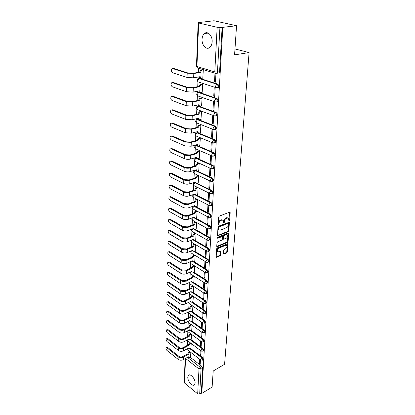 <?xml version="1.0" encoding="UTF-8"?>
<svg xmlns="http://www.w3.org/2000/svg" width="415" height="415" viewBox="0 0 415 415"><rect width="100%" height="100%" fill="white"/><g stroke="black" fill="none" stroke-linecap="round" stroke-linejoin="round"><path stroke-width="0.62" d="M229.215 220.884L229.651 220.235L230.201 212.667L229.682 212.169L219.239 216.132L218.606 217.081L218.119 224.738L218.498 225.08L219.001 223.436C219.208 221.999 219.877 220.993 221.019 220.412L221.895 220.075L223.265 220.349L223.602 222.907L224.333 222.31L224.401 221.33C224.608 219.903 225.278 218.907 226.403 218.337L227.259 218.005L228.598 218.269L228.857 220.547L229.215 220.884M228.862 220.432L229.625 212.19M218.129 224.645L218.435 223.13L219.001 223.436M223.535 222.523L223.835 221.034L224.401 221.33M195.107 383.055C195.481 379.061 190.262 373.08 188.431 375.347L187.803 377.126C187.456 381.089 192.617 387.05 194.485 384.788L195.107 383.055M212.138 41.822C212.61 35.804 207.661 30.56 204.408 33.542C202.992 34.782 202.209 36.686 202.058 39.249C201.638 45.214 206.525 50.417 209.814 47.419C211.188 46.21 211.966 44.343 212.138 41.822M194.635 194.236L194.054 194.464M195.175 182.408L194.578 182.631M195.74 170.337L195.107 170.555M196.331 158.027L195.652 158.229M197.716 145.774L196.207 145.644M214.472 142.968L215.178 142.781C215.893 141.551 215.66 140.462 214.482 139.523L197.639 132.66L196.777 132.795M215.183 129.625L215.914 129.433C216.661 128.168 216.433 127.057 215.229 126.113L198.188 119.536L197.358 119.67M215.909 115.982L216.672 115.795C217.444 114.488 217.221 113.357 215.997 112.408L198.749 106.126L197.955 106.266M216.646 102.038L217.439 101.851C218.249 100.497 218.025 99.346 216.775 98.391L199.319 92.426L198.552 92.561M217.429 87.783L218.228 87.591C219.068 86.196 218.85 85.018 217.579 84.058L199.906 78.419L199.153 78.554M223.405 253.721L223.918 254.146L226.725 252.927L227.327 252.014L227.814 243.698L217.211 247.937L216.594 248.865L216.179 257.259L220.075 255.822L220.681 254.903L220.822 251.132L218.674 251.796L217.507 251.604C217.014 250.287 217.481 249.14 218.913 248.149L225.61 245.307L226.735 245.498C227.223 246.801 226.766 247.942 225.355 248.933L224.25 249.405L223.644 250.323L223.405 253.721M198.64 23.001L196.938 66.525L214.788 71.909L217.159 27.281L198.64 23.001L198.152 22.773L198.785 22.56L214.031 20.75L236.545 25.746L234.579 54.858L249.088 52.586L224.593 364.266L213.201 371.005L212.117 387.086L201.799 393.41L222.798 27.333L219.929 27.432L217.465 72.06L216.91 73.382L215.188 73.258L218.119 73.165M236.545 25.746L222.798 27.333M228.26 231.757L228.873 230.833L229.376 222.181L218.601 226.17L217.968 227.114L217.543 235.85L228.26 231.757L227.7 231.451L228.312 230.527L228.909 222.118M228.686 233.427L228.094 241.525L227.487 242.438L217.289 246.733L216.76 246.287L216.978 242.796L217.6 241.862L221.786 240.129L222.404 239.201L222.466 236.498L217.662 238.21L217.356 238.153L217.725 237.23L228.172 232.965L228.686 233.427L228.126 233.126L227.539 241.214L228.094 241.525M190.013 357.108L201.82 366.279L200.149 367.244L201.062 369.137L199.688 394.017L197.68 393.882L184.561 383.035L184.224 382.386L185.142 358.622M198.479 68.19L198.308 72.381M198.121 77.024L198.048 78.892M197.929 81.739L197.732 86.662M197.55 91.238L197.483 92.893M197.369 95.699L197.167 100.627M196.985 105.14L196.928 106.588M196.819 109.358L196.617 114.286M196.44 118.742L196.388 119.992M196.279 122.726L196.077 127.654M195.901 132.048L195.859 133.111M195.75 135.809L195.548 140.737M195.377 145.074L195.341 145.956M195.232 148.622L195.034 153.55M194.863 157.83L194.832 158.53M194.728 161.165L194.526 166.093M194.355 170.316L194.334 170.85M194.23 173.454L194.033 178.377M193.862 182.548L193.847 182.916M193.743 185.5L193.546 190.412M193.266 197.296L193.068 202.204M192.804 208.859L192.602 213.756M192.342 220.199L192.145 225.086M191.896 231.316L191.699 236.192M191.455 242.22L191.258 247.081M191.424 253.155L191.035 252.922L190.827 257.762M190.599 263.401L190.407 268.24M190.521 273.916L190.184 273.698L189.992 278.522M189.78 283.803L189.582 288.612M189.66 293.908L189.365 293.706L189.183 298.515M188.986 303.464L188.794 308.236M188.597 313.024L188.405 317.776M188.218 322.413L188.026 327.15M187.845 331.637L187.658 336.358M187.481 340.699L187.29 345.399M187.124 349.601L186.932 354.286M201.799 393.41L201.322 393.021L199.688 394.017M217.159 27.281L219.929 27.432M202.795 78.139L203.314 69.917L202.385 69.71M214.514 81.854L215.468 82.154L215.925 73.746L214.96 73.455L214.514 81.854L215.494 81.667M213.746 96.156L214.695 96.477L215.136 88.255L214.187 87.944L213.746 96.156L214.721 95.953M202.183 92.223L202.681 84.183L201.763 83.96M213.004 110.141L213.938 110.478L214.368 102.438L213.429 102.111L213.004 110.141L213.964 109.923M201.581 106.007L202.069 98.142L201.161 97.904M212.273 123.82L213.196 124.178L213.621 116.309L212.693 115.967L212.273 123.82L213.227 123.587M200.995 119.489L201.462 111.796L200.57 111.542M211.557 137.204L212.47 137.573L212.885 129.879L211.966 129.522L211.557 137.204L212.501 136.955M200.419 132.686L200.876 125.159L199.989 124.889M210.862 150.303L211.759 150.687L212.169 143.154L211.261 142.781L210.862 150.303L211.795 150.038M199.854 145.608L200.295 138.237L199.418 137.956M210.177 163.121L211.064 163.52L211.463 156.149L210.571 155.76L210.177 163.121L211.1 162.841M199.299 158.255L199.729 151.039L198.863 150.749M209.508 175.669L210.384 176.079L210.779 168.869L209.891 168.464L209.508 175.669L210.426 175.379M198.754 170.648L199.179 163.577L198.318 163.271M208.854 187.959L209.72 188.384L210.104 181.319L209.227 180.904L208.854 187.959L209.762 187.658M198.225 182.782L198.635 175.861L197.789 175.545M208.211 199.999L209.067 200.435L209.445 193.515L208.579 193.084L208.211 199.999L209.108 199.682M197.701 194.671L198.105 187.891L197.265 187.564M207.583 211.79L208.429 212.236L208.797 205.456L207.941 205.015L207.583 211.79L208.47 211.463M197.192 206.328L197.582 199.682L196.751 199.34M206.966 223.343L207.806 223.804L208.164 217.159L207.318 216.708L206.966 223.343L207.848 223.005M196.689 217.745L197.073 211.235L196.254 210.887M196.196 228.945L196.57 222.565M206.706 228.162L206.359 234.667L207.235 234.319M206.359 234.667L207.194 235.139L207.542 228.624M195.714 239.927L196.082 233.712M206.105 239.434L205.767 245.768L206.634 245.41M205.767 245.768L206.592 246.245L206.935 239.906M195.242 250.696L195.595 244.663M205.518 250.504L205.186 256.652L206.048 256.283M205.186 256.652L206.001 257.139L206.333 250.987M194.78 261.258L195.123 255.401M204.937 261.357L204.621 267.327L205.472 266.949M204.621 267.327L205.425 267.82L205.747 261.844M194.324 271.623L194.656 265.937M204.372 271.996L204.061 277.796L204.906 277.412M204.061 277.796L204.854 278.299L205.171 272.499M193.878 281.795L194.199 276.271M203.812 282.439L203.511 288.067L204.351 287.673M203.511 288.067L204.299 288.575L204.605 282.947M193.437 291.776L193.753 286.417M203.267 292.679L202.977 298.141L203.807 297.742M202.977 298.141L203.755 298.66L204.05 293.192M193.006 301.575L193.312 296.372M202.733 302.727L202.447 308.029L203.272 307.624M202.447 308.029L203.22 308.558L203.506 303.251M192.581 311.198L192.882 306.146M202.204 312.588L201.929 317.74L202.748 317.319M201.929 317.74L202.696 318.274L202.971 313.118M192.166 320.645L192.456 315.742M201.69 322.268L201.42 327.264L202.23 326.844M201.42 327.264L202.178 327.808L202.447 322.803M191.756 329.925L192.041 325.163M201.182 331.767L200.922 336.622L201.726 336.192M200.922 336.622L201.674 337.167L201.934 332.311M191.357 339.039L191.631 334.417M200.684 341.099L200.435 345.809L201.228 345.373M200.435 345.809L201.176 346.364L201.431 341.649M190.962 347.993L191.232 343.506M200.196 350.26L199.952 354.835L200.741 354.394M199.952 354.835L200.689 355.396L200.933 350.815M190.376 348.31L202.318 357.414L201.716 357.751C202.562 358.612 202.811 359.406 202.463 360.137L202.245 360.256M190.75 339.361L202.821 348.382L202.219 348.714C203.075 349.58 203.324 350.39 202.961 351.137L202.728 351.256M191.128 330.252L203.334 339.19L202.728 339.517C203.594 340.388 203.843 341.203 203.469 341.965L203.226 342.095M191.507 320.977L203.858 329.826L203.241 330.148C204.128 331.025 204.377 331.85 203.988 332.633L203.724 332.768M191.896 311.535L204.388 320.292L203.77 320.608C204.668 321.485 204.917 322.325 204.517 323.124L204.237 323.264M192.29 301.923L204.932 310.576L204.31 310.892C205.218 311.769 205.466 312.62 205.052 313.439L204.756 313.584M192.69 292.129L205.482 300.678L204.854 300.989C205.778 301.871 206.027 302.732 205.601 303.573L205.28 303.723M193.094 282.148L206.048 290.593L205.415 290.894C206.354 291.781 206.603 292.658 206.156 293.519L205.819 293.675M193.504 271.986L206.623 280.312L205.98 280.607C206.935 281.5 207.184 282.387 206.727 283.274L206.364 283.429M193.924 261.626L207.204 269.833L206.561 270.124C207.531 271.021 207.78 271.918 207.303 272.826L206.919 272.987M194.345 251.07L207.801 259.147L207.152 259.432C208.138 260.329 208.382 261.248 207.894 262.176L207.479 262.342M194.77 240.306L208.413 248.253L207.754 248.528C208.755 249.431 209.004 250.359 208.496 251.314L208.055 251.485M195.2 229.329L209.03 237.136L208.366 237.406C209.388 238.314 209.632 239.258 209.108 240.238L208.636 240.415M195.636 218.14L209.663 225.802L208.994 226.061C210.032 226.969 210.275 227.928 209.731 228.94L209.227 229.116M196.077 206.722L210.312 214.228L209.632 214.482C210.69 215.395 210.934 216.371 210.364 217.408L209.834 217.585M196.518 195.076L210.97 202.421L210.286 202.66C211.36 203.583 211.603 204.574 211.017 205.638L210.447 205.819M170.243 173.257L171.364 173.102L184.644 179.648L189.147 179.918L195.195 178.009L195.922 178.362L189.873 180.271L189.743 183.871L195.771 181.936L196.03 182.963L211.645 190.366L210.955 190.599C212.049 191.523 212.288 192.534 211.676 193.629L211.074 193.81M197.41 171.058L212.33 178.056L211.634 178.279C212.75 179.207 212.988 180.235 212.35 181.365L211.712 181.547M197.841 158.665L213.03 165.486L212.33 165.699C213.466 166.633 213.699 167.681 213.04 168.838L212.366 169.019M198.23 145.997L213.751 152.642L213.04 152.845C214.197 153.783 214.431 154.852 213.746 156.045L213.025 156.227M249.088 52.586L234.978 48.949M199.714 359.26L199.48 363.701L200.206 364.266L200.445 359.821M190.573 356.791L190.838 352.439M199.48 363.701L200.263 363.255M202.852 359.914L203.06 359.8C203.407 359.068 203.163 358.275 202.318 357.414M203.096 350.914L203.563 350.8C203.926 350.053 203.677 349.248 202.821 348.382M203.604 341.758L204.076 341.638C204.45 340.876 204.206 340.056 203.334 339.19M204.118 332.431L204.6 332.306C204.989 331.528 204.74 330.698 203.858 329.826M204.647 322.932L205.135 322.808C205.534 322.004 205.285 321.169 204.388 320.292M205.181 313.258L205.674 313.128C206.089 312.308 205.84 311.458 204.932 310.576M205.726 303.401L206.229 303.266C206.654 302.426 206.411 301.565 205.482 300.678M206.276 293.358L206.789 293.218C207.235 292.357 206.986 291.48 206.048 290.593M206.841 283.123L207.365 282.973C207.822 282.091 207.573 281.204 206.623 280.312M207.417 272.686L207.951 272.536C208.423 271.628 208.174 270.73 207.204 269.833M207.998 262.047L208.543 261.891C209.036 260.962 208.787 260.049 207.801 259.147M208.595 251.2L209.15 251.039C209.658 250.084 209.414 249.156 208.413 248.253M209.202 240.129L209.767 239.969C210.296 238.988 210.052 238.044 209.03 237.136M209.814 228.841L210.4 228.675C210.945 227.669 210.701 226.709 209.663 225.802M210.441 217.325L211.043 217.154C211.609 216.116 211.365 215.141 210.312 214.228M211.085 205.57L211.697 205.394C212.288 204.33 212.044 203.34 210.97 202.421M211.733 193.566L212.366 193.39C212.978 192.295 212.734 191.289 211.645 190.366M212.397 181.319L213.045 181.137C213.684 180.011 213.445 178.984 212.33 178.056M213.077 168.806L213.741 168.62C214.405 167.463 214.166 166.415 213.03 165.486M213.767 156.024L214.451 155.838C215.141 154.645 214.903 153.581 213.751 152.642M201.322 393.021L202.733 368.167L201.82 366.279M222.124 27.177L219.592 71.681L219.032 73.004M227.975 217.911L226.694 217.709L227.259 218.005M223.835 221.034C224.043 219.608 224.707 218.606 225.833 218.041L226.694 217.709M222.637 219.981L221.325 219.779L221.895 220.075M218.435 223.13C218.638 221.698 219.312 220.692 220.453 220.116L221.325 219.779M217.444 235.611L227.7 231.451M228.629 223.669L228.266 223.332L219.177 226.917L218.736 227.576L218.996 229.869L220.386 230.133L226.58 227.659C227.69 227.083 228.349 226.092 228.556 224.686L228.629 223.669M228.406 223.306L227.7 223.031L228.266 223.332M219.047 229.926L218.43 229.557L218.108 228.302L218.612 226.611L227.7 223.031M216.76 246.406L226.932 242.132L227.539 241.214M222.258 236.384L221.475 236.109L217.299 237.816M226.082 238.35C227.513 237.359 227.97 236.192 227.462 234.859L226.341 234.657L223.976 235.627L223.358 236.55L223.296 239.253L226.082 238.35M226.917 234.563L225.781 234.351L226.341 234.657M222.938 239.05L222.642 238.563L222.798 236.244L223.415 235.315L225.781 234.351M226.222 245.208L225.06 244.995L225.61 245.307M217.496 251.583L216.957 251.282C216.464 249.97 216.931 248.818 218.357 247.833L225.06 244.995M216.085 256.994L219.525 255.5L220.132 254.582L220.36 251.075M223.405 253.814L226.175 252.611L226.777 251.703L227.353 243.652M172.816 68.548L173.569 68.428L188.104 73.024L193.011 73.299L199.568 72.163L200.367 72.412L193.815 73.548L187.191 73.18L172.661 68.574L171.851 68.74C170.959 70.306 171.198 71.65 172.573 72.765L187.056 77.46L193.655 77.823L200.191 76.656L200.585 78.077L201.467 78.378L202.951 78.108M199.568 72.163L201.016 69.943L201.82 70.187L200.367 72.412M203.314 69.933L201.82 70.187M200.637 78.129L199.786 77.828L199.392 76.796M202.546 69.684L201.016 69.943M172.464 82.652L173.268 82.507L187.637 87.394L192.493 87.669L198.977 86.419L199.771 86.683L193.281 87.933L186.734 87.57L172.37 82.673L171.556 82.829C170.695 84.349 170.939 85.661 172.287 86.771L186.6 91.746L193.125 92.114L199.594 90.833L199.968 92.197L200.86 92.493L202.328 92.197M198.977 86.419L200.414 84.219L201.202 84.478L199.771 86.683M202.681 84.198L201.202 84.478M200.004 92.234L199.179 91.928L198.806 90.989M201.918 83.934L200.414 84.219M172.059 96.456L172.982 96.29L187.181 101.447L191.984 101.722L198.401 100.363L199.184 100.643L192.762 102.002L186.288 101.633L172.09 96.467L171.265 96.612C170.441 98.085 170.684 99.377 172.007 100.477L186.159 105.721L192.612 106.09L199.013 104.699L199.366 106.012L200.269 106.297L201.721 105.975M198.401 100.363L199.823 98.184L200.601 98.459L199.184 100.643M202.069 98.153L200.601 98.459M199.387 106.027L198.588 105.726L198.24 104.871M201.301 97.873L199.823 98.184M171.737 109.939L172.697 109.773L186.734 115.194L191.486 115.463L197.841 114.006L198.609 114.296L192.254 115.759L185.853 115.396L171.815 109.965L170.985 110.1C170.186 111.531 170.435 112.797 171.737 113.892L185.723 119.396L192.109 119.759L198.443 118.27L198.78 119.525L199.688 119.8L201.125 119.458M197.841 114.006L199.242 111.843L200.014 112.133L198.609 114.296M201.462 111.801L200.014 112.133M198.007 119.23L198.78 119.525L198.007 119.23L197.685 118.446M200.699 111.511L199.242 111.843M171.426 123.136L172.417 122.975L186.299 128.64L190.999 128.915L197.286 127.358L198.048 127.659L191.761 129.221L185.422 128.858L171.545 123.177L170.705 123.302C169.937 124.692 170.192 125.932 171.468 127.021L185.298 132.769L191.616 133.137L197.888 131.545L198.204 132.753L199.117 133.018L200.544 132.655M197.286 127.358L198.676 125.211L199.439 125.512L198.048 127.659M200.876 125.159L199.439 125.512M198.194 132.738L197.441 132.442L197.141 131.737M200.113 124.858L198.676 125.211M171.12 136.058L172.147 135.897L185.873 141.8L190.521 142.07L196.746 140.42L197.504 140.737L191.274 142.392L185.007 142.029L171.286 136.115L170.435 136.229C169.699 137.578 169.953 138.797 171.208 139.876L184.882 145.862L191.133 146.225L197.343 144.544L197.644 145.701L198.562 145.961L199.973 145.572M196.746 140.42L198.121 138.299L198.878 138.61L197.504 140.737M200.295 138.237L198.878 138.61M197.618 145.67L196.892 145.38L196.606 144.742M199.542 137.925L198.121 138.299M170.819 148.715L171.877 148.554L185.453 154.686L190.054 154.956L196.217 153.213L196.964 153.545L190.796 155.288C188.612 155.775 186.543 155.656 184.597 154.925L171.027 148.783L170.171 148.886C169.46 150.199 169.719 151.392 170.949 152.471L184.478 158.675C186.418 159.412 188.477 159.536 190.661 159.038L196.809 157.269L197.094 158.38L198.017 158.629L199.413 158.224M196.217 153.213L197.576 151.107L198.323 151.434L196.964 153.545M199.729 151.039L198.323 151.434M197.058 158.333L196.088 157.477M198.982 150.712L197.576 151.107M170.529 161.113L171.618 160.953L185.043 167.297L189.593 167.567L195.698 165.741L196.44 166.083L190.329 167.909C188.166 168.428 186.122 168.303 184.198 167.546L170.773 161.191L169.917 161.285C169.227 162.561 169.491 163.733 170.7 164.802L184.078 171.219C185.998 171.981 188.037 172.106 190.195 171.582L196.285 169.73L196.554 170.798L197.483 171.037L198.868 170.612M195.698 165.741L197.047 163.65L197.784 163.987L196.44 166.083M199.174 163.577L197.784 163.987M196.508 170.736L195.579 169.943M198.432 163.24L197.047 163.65M189.873 180.271C187.73 180.81 185.707 180.691 183.804 179.913L170.524 173.351L169.662 173.434C169.004 174.674 169.263 175.825 170.451 176.889L183.689 183.508C185.588 184.291 187.606 184.416 189.743 183.871M195.195 178.009L196.523 175.939L197.255 176.287L195.922 178.362M198.629 175.856L197.255 176.287M196.959 183.191L198.329 182.745M195.973 182.885L195.081 182.154M197.898 175.509L196.523 175.939M169.968 185.163L171.11 185.002L184.25 191.746L188.711 192.015L194.697 190.029L195.418 190.392L189.427 192.378C187.305 192.944 185.303 192.819 183.42 192.021L170.285 185.261L169.419 185.334C168.781 186.537 169.045 187.673 170.212 188.732L183.306 195.543C185.183 196.352 187.181 196.471 189.297 195.906L195.273 193.893L195.517 194.879L196.445 195.097L197.805 194.64M194.697 190.029L196.015 187.974L196.736 188.332L195.418 190.392M198.095 187.886L196.736 188.332M195.449 194.791L194.599 194.116M197.369 187.528L196.015 187.974M169.699 196.829L170.866 196.669L183.866 203.599L188.28 203.864L194.21 201.804L194.925 202.178L188.991 204.242C186.89 204.823 184.908 204.704 183.041 203.879L170.046 196.938L169.175 197.001C168.563 198.173 168.827 199.283 169.974 200.336L182.932 207.334C184.789 208.164 186.766 208.283 188.861 207.692L194.78 205.607L195.014 206.561L195.947 206.769L197.291 206.291M194.21 201.804L195.517 199.771L196.228 200.139L194.925 202.178M197.571 199.677L196.228 200.139M194.936 206.452L194.121 205.84M196.855 199.309L195.517 199.771M169.434 208.263L170.622 208.107L183.492 215.214L187.855 215.478L193.732 213.346L194.438 213.73L188.56 215.867C186.48 216.469 184.519 216.35 182.673 215.504L169.813 208.387L168.941 208.434C168.345 209.575 168.615 210.67 169.745 211.717L182.569 218.887C184.405 219.737 186.361 219.857 188.436 219.25L194.298 217.092L194.521 218.01L195.455 218.207L196.788 217.714M193.732 213.346L195.024 211.328L195.735 211.707L194.438 213.73M197.058 211.23L195.735 211.707M194.438 217.891L193.655 217.33M196.352 210.851L195.024 211.328M169.175 219.478L170.389 219.322L183.119 226.595L187.445 226.86L193.266 224.665L193.966 225.055L188.14 227.259C186.081 227.882 184.136 227.762 182.315 226.896L169.585 219.608L168.708 219.644C168.137 220.759 168.407 221.833 169.517 222.876L182.206 230.216C184.027 231.082 185.962 231.202 188.021 230.574L193.826 228.349L194.038 229.23L194.972 229.417L196.29 228.909M193.266 224.665L194.547 222.658L195.247 223.047L193.966 225.055M196.554 222.554L195.247 223.047M193.95 229.096L193.198 228.587M195.859 222.17L194.547 222.658M168.926 230.475L170.155 230.32L182.761 237.754L187.041 238.018L192.809 235.756L193.499 236.156L187.73 238.423C185.687 239.066 183.762 238.947 181.957 238.065L169.362 230.616L168.485 230.641C167.93 231.72 168.2 232.784 169.294 233.821L181.853 241.317C183.653 242.204 185.572 242.324 187.611 241.675L193.364 239.388L193.561 240.238L194.5 240.415L195.807 239.891M192.809 235.756L194.075 233.77L194.765 234.169L193.499 236.156M196.02 233.676L194.765 234.169M193.468 240.088L192.752 239.631M195.325 233.282L194.075 233.77M168.682 241.265L169.927 241.105L182.403 248.694L186.641 248.959L192.358 246.635L193.042 247.044L187.326 249.374C185.303 250.032 183.399 249.913 181.609 249.016L169.138 241.411L168.262 241.426C167.727 242.479 167.997 243.522 169.076 244.554L181.511 252.201C183.29 253.109 185.189 253.228 187.207 252.559L192.908 250.214L193.1 251.034L194.033 251.194L195.33 250.66M192.358 246.635L193.613 244.663L194.298 245.068L193.042 247.044M195.475 244.591L194.298 245.068M193.001 250.873L192.316 250.458M194.791 244.186L193.613 244.663M168.443 251.848L169.704 251.687L182.055 259.427L186.252 259.686L191.917 257.305L192.596 257.72L186.932 260.106C184.924 260.786 183.041 260.667 181.272 259.754L168.926 252.004L168.049 252.004C167.53 253.031 167.8 254.058 168.858 255.09L181.168 262.882C182.932 263.8 184.815 263.919 186.812 263.235L192.461 260.828L192.648 261.621L193.582 261.772L194.863 261.222M191.917 257.305L193.162 255.35L193.836 255.765L192.596 257.72M194.951 255.298L193.836 255.765M192.544 261.445L191.891 261.071M194.272 254.883L193.162 255.35M168.21 262.233L169.486 262.072L181.713 269.947L185.873 270.212L191.486 267.774L192.155 268.194L186.543 270.642C184.556 271.332 182.688 271.218 180.935 270.284L168.713 262.394L167.836 262.384C167.333 263.385 167.608 264.402 168.651 265.424L180.836 273.35C182.584 274.289 184.447 274.408 186.428 273.708L192.026 271.244L192.202 272.007L193.131 272.152L194.407 271.586M191.486 267.774L192.716 265.833L193.385 266.254L192.155 268.194M194.438 265.797L193.385 266.254M192.093 271.82L191.471 271.488M193.763 265.377L192.716 265.833M167.982 272.422L169.273 272.266L181.381 280.275L185.5 280.535L191.061 278.045L191.725 278.47L186.159 280.971C184.193 281.681 182.341 281.562 180.608 280.618L168.506 272.593L167.629 272.572C167.146 273.552 167.416 274.548 168.443 275.565L180.509 283.627C182.242 284.576 184.089 284.695 186.05 283.979L191.595 281.463L191.766 282.2L192.695 282.335L193.961 281.759M191.061 278.045L192.28 276.12L192.944 276.546L191.725 278.47M193.935 276.105L192.944 276.546M191.652 282.003L191.061 281.707M193.271 275.674L192.28 276.12M167.759 282.428L169.061 282.273L181.049 290.407L185.132 290.666L190.646 288.119L191.299 288.555L185.785 291.107C183.835 291.833 182.003 291.714 180.286 290.754L168.298 282.605L167.421 282.574C166.954 283.528 167.229 284.508 168.241 285.525L180.193 293.711C181.905 294.671 183.731 294.79 185.676 294.064L191.175 291.496L191.336 292.207L192.264 292.326L193.52 291.74M190.646 288.119L191.855 286.215L192.508 286.646L191.299 288.555M193.447 286.215L192.508 286.646M191.222 291.994L190.661 291.735M192.788 285.785L191.855 286.215M167.541 292.248L168.853 292.093L180.727 300.346C181.988 301.067 183.337 301.155 184.768 300.61L190.236 298.012L190.884 298.458L185.417 301.057C183.487 301.798 181.671 301.679 179.97 300.704L168.101 292.435L167.224 292.388C166.773 293.322 167.043 294.292 168.044 295.298L179.877 303.604C181.573 304.584 183.383 304.698 185.313 303.956L190.765 301.342L190.916 302.027L191.844 302.136L193.084 301.539M190.236 298.012L191.434 296.123L192.083 296.564L190.884 298.458M192.97 296.139L192.083 296.564M190.801 301.804L190.267 301.586L190.916 302.027M192.321 295.703L191.434 296.123M167.328 301.892L168.651 301.736L180.411 310.109C181.661 310.84 182.994 310.923 184.416 310.368L189.831 307.728L190.475 308.174L185.059 310.819C183.145 311.577 181.345 311.458 179.659 310.472L167.904 302.089L167.027 302.032C166.591 302.94 166.866 303.894 167.847 304.901L179.571 313.315C181.246 314.305 183.041 314.425 184.955 313.667L190.361 311.006L190.506 311.67L191.429 311.769L192.659 311.162M189.831 307.728L191.019 305.85L191.663 306.296L190.475 308.174M192.503 305.886L191.663 306.296M190.392 311.437L189.878 311.24L190.506 311.67M191.86 305.44L191.019 305.85M167.115 311.364L168.454 311.209L180.1 319.69C181.339 320.427 182.662 320.515 184.068 319.949L189.437 317.262L190.075 317.714L184.706 320.406C182.808 321.174 181.023 321.06 179.358 320.058L167.712 311.566L166.835 311.494C166.415 312.381 166.685 313.325 167.655 314.326L179.27 322.854C180.93 323.856 182.709 323.97 184.602 323.202L189.961 320.494L190.101 321.137L191.025 321.226L192.244 320.608M189.437 317.262L190.615 315.4L191.253 315.851L190.075 317.714M192.052 315.452L191.253 315.851M189.987 320.894L189.505 320.728M191.414 315.001L190.615 315.4M166.913 320.665L168.257 320.515L179.794 329.095C181.023 329.847 182.33 329.93 183.726 329.354L189.053 326.626L189.681 327.087L184.359 329.821C182.476 330.599 180.707 330.485 179.057 329.474L167.52 320.873L166.648 320.795C166.239 321.661 166.514 322.59 167.468 323.586L178.969 332.218C180.618 333.229 182.377 333.344 184.255 332.565L189.567 329.816L189.702 330.439L190.625 330.511L191.834 329.884M189.053 326.626L190.215 324.779L190.848 325.236L189.681 327.087M191.606 324.846L190.848 325.236M189.588 330.179L189.131 330.044M190.973 324.39L190.215 324.779M166.716 329.8L168.065 329.655L179.498 338.334C180.712 339.091 182.009 339.18 183.394 338.593L188.675 335.823L189.297 336.29L184.016 339.065C182.149 339.854 180.401 339.74 178.761 338.718L167.333 330.018L166.467 329.93C166.067 330.776 166.342 331.694 167.281 332.685L178.678 341.41C180.312 342.437 182.055 342.551 183.918 341.758L189.183 338.972L189.313 339.574L190.231 339.636L191.429 338.998M188.675 335.823L189.826 333.987L190.454 334.454L189.297 336.29M191.17 334.075L190.454 334.454M189.199 339.304L188.768 339.19M190.542 333.613L189.826 333.987M166.519 338.78L167.873 338.635L179.202 347.412C180.406 348.175 181.692 348.263 183.062 347.666L188.301 344.86L188.918 345.327L183.684 348.144C181.832 348.948 180.094 348.828 178.476 347.796L167.152 339.008L166.285 338.905C165.901 339.729 166.171 340.637 167.1 341.628L178.393 350.447C180.006 351.479 181.739 351.593 183.586 350.789L188.809 347.962L188.929 348.548L189.847 348.6L191.035 347.952M188.301 344.86L189.442 343.039L190.065 343.506L188.918 345.327M190.744 343.143L190.065 343.506M190.122 342.676L189.442 343.039M166.332 347.604L167.691 347.459L178.912 356.324C180.105 357.097 181.381 357.185 182.74 356.584L187.933 353.736L188.545 354.213L183.352 357.061C181.521 357.875 179.799 357.761 178.191 356.718L166.97 347.837L166.104 347.723C165.735 348.533 166.005 349.43 166.918 350.41L178.108 359.317C179.711 360.365 181.428 360.479 183.259 359.66L188.436 356.801L188.555 357.362L189.468 357.408L190.646 356.755M187.933 353.736L189.069 351.93L189.681 352.402L188.545 354.213M190.329 352.05L189.681 352.402M188.14 357.04L188.555 357.362M189.712 351.578L189.069 351.93M229.08 219.94L229.651 220.235M218.373 224.116L218.938 224.422M223.768 222.009L224.333 222.31M192.949 228.686L208.366 237.406L207.08 239.336L207.282 240.103L209.767 239.969M193.208 228.608L191.709 230.574L192.363 231.591M193.271 217.47L208.994 226.061L207.692 228.001L207.905 228.805L210.4 228.675M193.701 217.444L192.161 219.436L192.851 220.49M193.349 209.165L192.851 208.901C191.938 207.92 192.015 207.033 193.084 206.224L193.12 206.193M193.499 206.058L209.632 214.482L208.32 216.438L208.543 217.273L211.043 217.154M194.215 206.058L192.617 208.076L192.851 208.901L209.082 217.543M193.857 197.613L193.328 197.343C192.394 196.352 192.472 195.444 193.561 194.63L194.381 194.562L210.286 202.66L208.958 204.637L209.196 205.508L211.697 205.394M194.744 194.438L193.079 196.482L193.328 197.343L209.767 205.778M194.381 185.832L193.815 185.552C192.861 184.545 192.939 183.627 194.054 182.797L194.868 182.719L210.955 190.599L209.611 192.586L209.86 193.499L212.366 193.39M195.289 182.584L193.556 184.654L193.815 185.552L210.467 193.774M194.91 173.807L194.313 173.522C193.333 172.495 193.411 171.566 194.552 170.726L195.366 170.632L211.634 178.279L210.281 180.286L210.54 181.236L213.045 181.137M195.88 170.477L195.366 170.632L194.038 172.588L194.313 173.522L211.188 181.516M195.46 161.528L194.822 161.238C193.815 160.195 193.893 159.251 195.066 158.4L195.875 158.297L212.33 165.699L210.96 167.722L211.235 168.708L213.741 168.62M196.508 158.115L195.875 158.297L194.536 160.268L194.822 161.238L211.92 168.993M196.02 148.995L195.346 148.705C194.308 147.641 194.391 146.682 195.59 145.815L196.394 145.707L213.04 152.845L211.655 154.883L211.941 155.921L214.451 155.838M197.099 145.515L196.394 145.707L195.04 147.688L195.346 148.705L212.672 156.206M196.591 136.198L195.875 135.902C194.811 134.823 194.894 133.843 196.124 132.961L196.923 132.841L213.767 139.715C214.944 140.659 215.178 141.743 214.462 142.978L213.704 143.154M197.639 132.66L196.923 132.841L195.558 134.844L195.875 135.902L212.667 142.848L212.366 141.769L213.767 139.715L214.482 139.523M197.182 123.125L196.419 122.83C195.325 121.73 195.408 120.729 196.669 119.836L197.467 119.707L214.508 126.295C215.707 127.244 215.935 128.349 215.193 129.62L214.394 129.791M198.188 119.536L197.467 119.707L196.082 121.719L196.419 122.83L213.414 129.496L213.092 128.365L214.508 126.295L215.229 126.113M197.784 109.773L196.975 109.472C195.849 108.351 195.932 107.335 197.229 106.422L198.017 106.287L215.266 112.574C216.49 113.528 216.713 114.659 215.94 115.967L215.1 116.133M198.749 106.126L198.017 106.287L196.622 108.315L196.975 109.472L214.171 115.842L213.834 114.665L215.266 112.574L215.997 112.408M198.396 96.124L197.545 95.829C196.383 94.682 196.471 93.645 197.805 92.716L198.583 92.571L216.039 98.547C217.289 99.507 217.512 100.658 216.703 102.012L215.816 102.168M199.319 92.426L198.583 92.571L197.172 94.615L197.545 95.829L214.949 101.888L214.597 100.653L216.039 98.547L216.775 98.391M198.899 82.129L198.126 81.88C196.933 80.712 197.021 79.654 198.391 78.705L199.164 78.554L216.832 84.204C218.108 85.163 218.326 86.341 217.486 87.736L215.748 87.617L215.375 86.325L216.832 84.204L217.579 84.058M199.906 78.419L199.164 78.554L197.737 80.614L198.126 81.88L215.748 87.617L218.228 87.591M187.461 357.341L200.149 367.244L199.003 368.997L185.521 358.415L184.561 383.035M197.68 393.882L199.003 368.997L201.062 369.137L202.733 368.167M189.78 348.631L201.716 357.751L200.564 359.509L200.684 360.002L202.463 360.137L203.06 359.8M190.143 339.678L202.219 348.714L201.057 350.488L201.176 351.002L202.961 351.137L203.563 350.8M190.516 330.563L202.728 339.517L201.555 341.306L201.68 341.836L203.469 341.965L204.076 341.638M190.89 321.283L203.241 330.148L202.058 331.948L202.193 332.498L203.988 332.633L204.6 332.306M191.268 311.836L203.77 320.608L202.577 322.424L202.717 322.995L204.517 323.124L205.135 322.808M191.652 302.208L204.31 310.892L203.101 312.718L203.246 313.309L205.052 313.439L205.674 313.128M192.041 292.409L204.854 300.989L203.641 302.831L203.791 303.443L205.601 303.573L206.229 303.266M192.43 282.418L205.415 290.894L204.185 292.751L204.346 293.384L206.789 293.218M192.825 272.24L205.98 280.607L204.74 282.48L204.906 283.139L207.365 282.973M193.214 261.865L206.561 270.124L205.311 272.007L205.482 272.691L207.951 272.536M193.603 251.282L207.152 259.432L205.887 261.331L206.068 262.041L208.543 261.891M192.607 239.688L193.577 240.254M193.966 240.477L207.754 248.528L206.478 250.442L206.67 251.184L209.15 251.039M215.841 102.173L214.949 101.888L217.439 101.851M215.037 116.127L214.171 115.842L216.672 115.795M214.233 129.781L213.414 129.496L215.914 129.433M213.445 143.139L212.667 142.848L215.178 142.781M208.408 229.064L192.384 220.23C191.6 219.468 191.559 218.674 192.254 217.844M207.754 240.358L191.927 231.342L191.611 229.199M207.111 251.428L191.476 242.236L191.274 241.499L192.109 239.886M191.886 242.474L191.476 242.236L191.056 240.306M206.488 262.28L191.035 252.922L190.843 252.216L191.471 250.805M205.871 272.92L190.604 263.406L190.423 262.726L190.905 261.492M190.967 263.634L190.086 261.844M205.275 283.362L190.184 273.698L190.381 271.97M204.683 293.597L189.769 283.793L189.888 282.242M190.086 284.005L189.224 282.542M204.113 303.645L189.365 293.706L189.416 292.316M203.547 313.507L188.965 303.438L188.965 302.203M189.245 303.63L188.446 302.452M202.997 323.181L188.571 312.993L188.535 311.904M188.835 313.18L188.078 312.127M202.458 332.68L188.187 322.377L188.12 321.428M188.436 322.559L187.725 321.625M201.929 342.007L187.813 331.595L187.72 330.776M188.047 331.767L187.388 330.947M201.41 351.168L187.44 340.653L187.331 339.952M187.663 340.819L187.056 340.098M200.901 360.163L187.077 349.549L186.963 348.963M187.284 349.71L186.734 349.082M219.592 71.681L217.465 72.06L214.788 71.909L215.188 73.258L197.991 68.044M196.938 66.525L196.471 66.224L197.353 67.847L196.938 66.525M225.833 218.041L226.403 218.337M220.453 220.116L221.019 220.412M229.63 212.376L230.201 212.667M217.45 235.642L217.979 235.933M228.914 222.284L229.479 222.58M228.312 230.527L228.873 230.833M218.612 226.611L219.177 226.917M218.176 227.27L218.736 227.576M218.108 228.302L218.674 228.608M226.932 242.132L227.487 242.438M216.765 246.432L217.289 246.733M221.475 236.109L222.035 236.42M217.294 238.003L217.662 238.21M223.415 235.315L223.976 235.627M222.798 236.244L223.358 236.55M222.642 238.563L223.197 238.869M218.357 247.833L218.913 248.149M220.36 251.179L220.91 251.495M220.132 254.582L220.681 254.903M219.525 255.5L220.075 255.822M216.091 257.02L216.614 257.326M227.353 243.761L227.908 244.072M226.777 251.703L227.327 252.014M226.175 252.611L226.725 252.927M223.405 253.856L223.918 254.146M173.569 68.428L172.661 68.574M199.574 72.028L200.372 72.272M193.815 73.548L193.655 77.823M199.911 76.702L200.186 76.791M187.191 73.18L187.056 77.46M173.268 82.507L172.37 82.673M198.982 86.284L199.776 86.548M193.281 87.933L193.125 92.114M186.734 87.57L186.6 91.746M172.982 96.29L172.09 96.467M198.406 100.233L199.19 100.508M192.762 102.002L192.612 106.09M186.288 101.633L186.159 105.721M172.697 109.773L171.815 109.965M197.846 113.876L198.614 114.167M192.254 115.759L192.109 119.759M185.853 115.396L185.723 119.396M172.417 122.975L171.545 123.177M197.291 127.229L198.054 127.535M191.761 129.221L191.616 133.137M185.422 128.858L185.298 132.769M172.147 135.897L171.286 136.115M196.751 140.296L197.509 140.612M191.274 142.392L191.133 146.225M185.007 142.029L184.882 145.862M171.877 148.554L171.027 148.783M196.222 153.094L196.969 153.42M190.796 155.288L190.661 159.038M184.597 154.925L184.478 158.675M171.618 160.953L170.773 161.191M195.704 165.621L196.445 165.964M190.329 167.909L190.195 171.582M184.198 167.546L184.078 171.219M171.364 173.102L170.524 173.351M195.2 177.895L195.927 178.243M183.804 179.913L183.689 183.508M171.11 185.002L170.285 185.261M194.702 189.914L195.424 190.278M189.427 192.378L189.297 195.906M183.42 192.021L183.306 195.543M170.866 196.669L170.046 196.938M194.215 201.695L194.931 202.064M188.991 204.242L188.861 207.692M183.041 203.879L182.932 207.334M170.622 208.107L169.813 208.387M193.738 213.237L194.443 213.621M188.56 215.867L188.436 219.25M182.673 215.504L182.569 218.887M170.389 219.322L169.585 219.608M193.271 224.557L193.971 224.946M188.14 227.259L188.021 230.574M182.315 226.896L182.206 230.216M170.155 230.32L169.362 230.616M192.814 235.653L193.504 236.047M187.73 238.423L187.611 241.675M181.957 238.065L181.853 241.317M169.927 241.105L169.138 241.411M192.363 246.531L193.048 246.941M187.326 249.374L187.207 252.559M181.609 249.016L181.511 252.201M169.704 251.687L168.926 252.004M191.922 257.201L192.596 257.616M186.932 260.106L186.812 263.235M181.272 259.754L181.168 262.882M169.486 262.072L168.713 262.394M191.486 267.67L192.161 268.095M186.543 270.642L186.428 273.708M180.935 270.284L180.836 273.35M169.273 272.266L168.506 272.593M191.066 277.946L191.725 278.372M186.159 280.971L186.05 283.979M180.608 280.618L180.509 283.627M169.061 282.273L168.298 282.605M190.646 288.026L191.305 288.461M185.785 291.107L185.676 294.064M180.286 290.754L180.193 293.711M168.853 292.093L168.101 292.435M190.236 297.918L190.89 298.364M185.417 301.057L185.313 303.956M179.97 300.704L179.877 303.604M168.651 301.736L167.904 302.089M189.837 307.634L190.48 308.08M185.059 310.819L184.955 313.667M179.659 310.472L179.571 313.315M168.454 311.209L167.712 311.566M189.442 317.169L190.08 317.625M184.706 320.406L184.602 323.202M179.358 320.058L179.27 322.854M168.257 320.515L167.52 320.873M189.058 326.538L189.686 326.994M184.359 329.821L184.255 332.565M179.057 329.474L178.969 332.218M168.065 329.655L167.333 330.018M188.675 335.735L189.302 336.202M184.016 339.065L183.918 341.758M178.761 338.718L178.678 341.41M167.873 338.635L167.152 339.008M188.301 344.772L188.924 345.244M183.684 348.144L183.586 350.789M178.476 347.796L178.393 350.447M167.691 347.459L166.97 347.837M187.938 353.653L188.55 354.125M183.352 357.061L183.259 359.66M178.191 356.718L178.108 359.317M189.11 374.958L188.431 375.347M208.169 33.086L204.408 33.542M190.552 251.184L191.035 252.922M189.645 272.292L190.184 273.698M188.825 292.591L189.365 293.706M198.152 22.773L196.471 66.224M218.43 229.557L218.996 229.869M222.736 238.941L223.296 239.253M216.957 251.282L217.507 251.604M199.786 77.828L200.585 78.077M199.179 91.928L199.968 92.197M198.588 105.726L199.366 106.012M197.441 132.442L198.204 132.753M196.892 145.38L197.644 145.701M196.352 158.048L197.094 158.38M195.823 170.451L196.554 170.798M195.304 182.605L196.03 182.963M194.796 194.516L195.517 194.879M194.303 206.182L195.014 206.561M193.815 217.621L194.521 218.01M193.343 228.836L194.038 229.23M192.876 239.834L193.561 240.238M192.42 250.624L193.1 251.034M191.974 261.201L192.648 261.621M191.533 271.581L192.202 272.007M191.102 281.769L191.766 282.2M190.682 291.766L191.336 292.207M189.515 320.722L190.101 321.137M189.152 330.034L189.702 330.439M188.789 339.18L189.313 339.574M188.431 348.164L188.929 348.548"/></g></svg>
